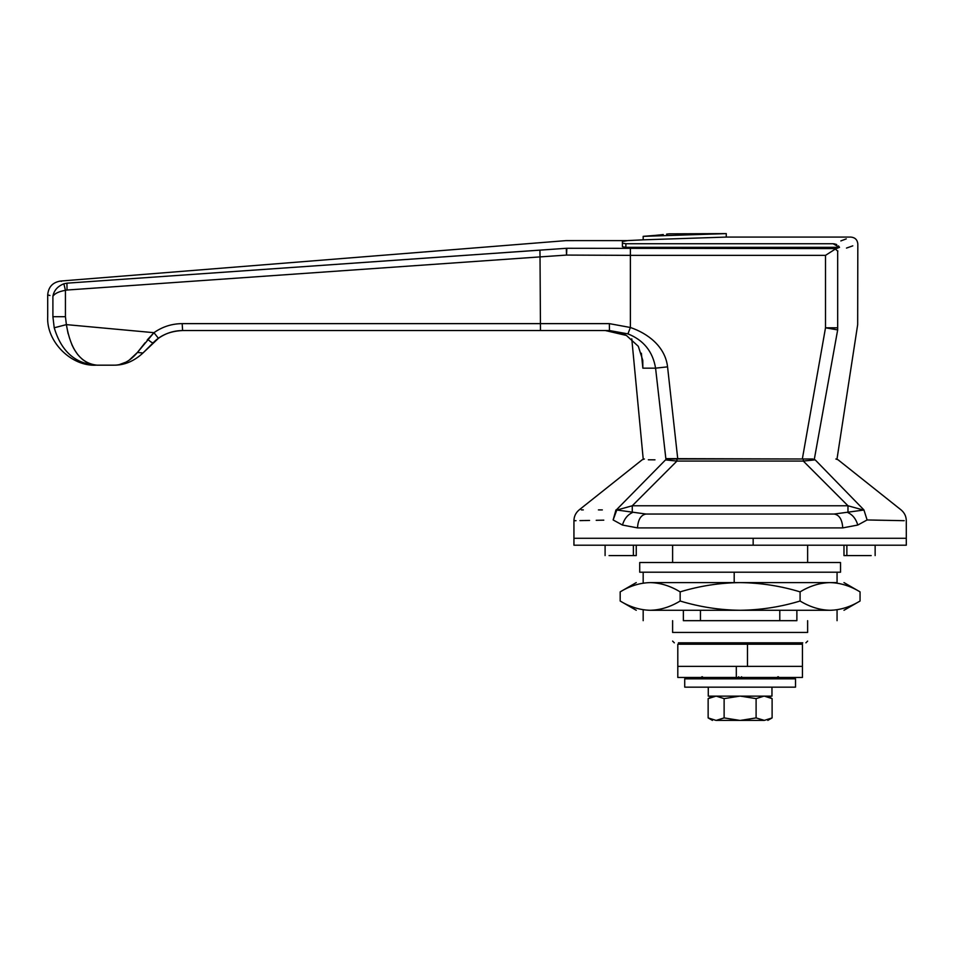 <?xml version="1.0" encoding="UTF-8"?>
<svg xmlns="http://www.w3.org/2000/svg" width="954" height="954" viewBox="0 0 954 954"><rect width="100%" height="100%" fill="white"/><g stroke="black" fill="none" stroke-linecap="round" stroke-linejoin="round"><path stroke-width="1.43" d="M684.722 687.154L795.517 687.154L795.517 678.843L684.722 678.843L684.722 687.154M739.064 678.843L757.428 678.843M747.471 666.381L677.805 666.381L802.433 666.381L747.471 666.381L747.471 644.224L677.805 644.224L677.805 677.459L802.433 677.459L802.433 644.224L747.471 644.224M639.717 572.209L840.522 572.209L840.522 562.514L639.717 562.514L639.717 572.209M740.125 562.514L816.29 562.514M835.847 458.993L838.006 459.745L901.065 509.889C904.452 512.703 906.205 516.317 906.3 520.729L906.3 538.283L573.938 538.283L906.3 538.283L906.3 545.199L573.938 545.199L573.938 520.729L576.025 520.693M650.175 610.286L740.125 610.286C760.672 610.023 780.67 606.923 800.084 601.02L800.084 591.874C780.67 585.959 760.672 582.87 740.125 582.596L650.175 582.596C631.798 582.596 631.798 582.596 650.175 582.596C639.943 582.846 629.95 585.935 620.183 591.874L620.183 601.02C629.974 606.959 639.967 610.047 650.175 610.286C631.798 610.286 631.798 610.286 650.175 610.286C660.395 610.047 670.388 606.947 680.154 601.02L680.154 591.874C670.364 585.923 660.371 582.834 650.175 582.596L734.198 582.596L734.198 572.209M680.154 601.02C699.819 606.971 719.805 610.059 740.125 610.286L830.063 610.286C840.295 610.047 850.288 606.947 860.055 601.02L860.055 591.874C850.264 585.923 840.271 582.834 830.063 582.596L837.063 582.596L837.063 572.209M830.063 610.286C848.44 610.286 848.44 610.286 830.063 610.286C819.868 610.047 809.874 606.959 800.084 601.02M796.876 610.286L796.876 620.672C849.847 620.672 849.847 620.672 796.876 620.672L779.788 620.672L779.788 610.286M779.788 620.672L700.451 620.672L700.451 610.286M700.451 620.672L683.362 620.672L683.362 610.286M683.362 620.672C630.391 620.672 630.391 620.672 683.362 620.672M800.084 591.874C809.851 585.935 819.844 582.846 830.063 582.596C848.44 582.596 848.44 582.596 830.063 582.596L740.125 582.596C719.805 582.822 699.819 585.911 680.154 591.874M145.044 342.796L137.448 352.443L142.957 353.004C133.93 361.316 124.139 365.37 113.586 365.179C122.148 365.358 130.102 361.113 137.448 352.443L153.952 332.684C162.418 326.733 171.815 323.716 182.166 323.633L609.356 323.633L630.379 327.496C647.671 333.351 665.188 346.409 667.561 366.849L677.722 458.647L802.433 458.993M665.844 458.647C635.96 458.647 635.96 458.647 665.844 458.647L677.722 458.647L665.844 458.647L655.577 368.161C652.81 351.561 643.604 340.137 627.935 333.876L609.463 330.549L182.619 330.549C173.747 330.621 165.686 333.208 158.436 338.324L142.957 353.004L153.248 342.724C160.558 335.116 170.361 331.062 182.619 330.549L182.047 330.561M667.561 366.849L655.577 368.161L642.853 368.161L642.781 360.362L638.309 346.302L626.42 335.462L605.385 330.549L609.463 330.549L609.356 323.633M182.166 323.633L182.619 330.549L184.098 330.549M54.223 327.782L52.899 316.704L65.432 316.704L66.386 324.622C70.632 350.154 80.935 363.677 97.284 365.179C75.724 364.225 61.378 351.752 54.223 327.782L66.386 324.622L153.952 332.684L158.436 338.324M153.952 332.684L147.787 339.338C150.589 341.937 152.413 343.058 153.248 342.724M114.301 365.167L113.586 365.179C124.139 365.37 133.93 361.316 142.957 353.004M137.448 352.443L128.957 360.385M125.88 362.174L119.787 364.428M147.787 339.338L147.178 340.101M838.447 245.882L839.508 247.324L833.08 243.747C856.775 234.946 856.775 234.946 833.08 243.747L834.977 243.962M835.954 244.26L836.765 244.629M846.281 238.87L840.832 240.933M837.91 250.997L837.684 251.069C864.455 241.756 864.455 241.756 837.684 251.069L835.334 249.054L839.508 247.324L625.872 247.324L622.413 246.716L622.413 243.127L625.872 243.747L833.08 243.747M846.472 248.088L852.793 245.846M52.899 316.704C45.983 316.704 45.983 316.704 52.899 316.704L52.899 296.36C45.971 294.381 45.971 294.381 52.899 296.36C53.925 290.481 57.586 286.295 63.87 283.791L66.935 283.171C58.289 280.381 58.289 280.381 66.935 283.171L67.03 290.028L65.432 290.314L63.87 283.791C57.586 286.295 53.925 290.481 52.899 296.36C54.616 293.522 58.79 291.507 65.432 290.314L65.432 316.704M61.378 281.37L60.734 281.156M87.136 362.627L82.211 359.276M77.763 354.614L74.352 349.593M73.852 348.699L71.812 344.597M68.139 333.817L66.541 325.684M566.306 248.302L566.533 255.076L540.024 256.9L539.928 250.127L66.935 283.171L566.306 248.302C565.901 238.083 565.901 238.083 566.306 248.302L566.855 248.278C566.449 238.059 566.449 238.059 566.855 248.278L836.074 248.577M540.477 330.549L540.024 256.9L67.03 290.028M835.334 249.054L825.508 255.362L630.379 255.362L630.379 248.577M837.684 251.069L837.684 327.806C864.467 320.842 864.467 320.842 837.684 327.806L837.672 329.905C864.252 322.953 864.252 322.953 837.672 329.905L814.43 458.647C844.266 458.647 844.266 458.647 814.43 458.647M802.397 458.647L825.508 327.806L837.672 329.905M726.268 233.611L643.175 236.353C679.594 232.931 679.594 232.931 643.175 236.353L643.175 239.836L726.268 237.081L726.268 233.611L669.112 233.837M668.647 233.897L666.572 234.159M663.269 234.541L659.751 234.934M658.999 235.006L655.326 235.376M654.933 235.411L643.175 236.353M622.413 243.127L622.413 241.505L627.792 240.575L643.175 239.836M616.344 331.837L621.304 333.292M622.187 333.614L625.967 335.236M97.284 365.179L105.429 365.179L97.284 365.179M113.586 365.179L105.429 365.179M777.82 676.768L776.353 678.843L703.885 678.843L702.418 676.768M605.385 330.549L533.179 330.549L605.385 330.549M708.273 687.154L708.273 696.146L771.965 696.146L771.965 687.154M738.169 687.154L740.125 687.154M715.894 720.389L740.554 720.389L756.105 717.909L764.345 720.389C768.936 720.389 768.936 720.389 764.345 720.389L772.108 717.909L772.108 698.626L764.345 696.146M716.013 696.146L708.142 698.626L708.142 717.909L716.013 720.389M716.251 720.389L724.122 717.909L739.684 720.389M740.554 720.389L763.868 720.389M756.105 717.909L756.105 698.626L740.554 696.146M724.122 717.909L724.122 698.626L716.251 696.146M739.684 696.146L724.122 698.626M763.868 696.146L756.105 698.626M737.144 642.829L740.125 642.829M902.329 520.657L867.103 519.954L863.93 509.937C913.157 509.865 913.157 509.865 863.93 509.937L867.103 519.954L857.777 525.046L842.74 527.896L637.51 527.896L622.461 525.046L613.136 519.954L615.95 509.937M802.743 642.829L678.413 642.829M757.428 642.829L768.399 642.829M672.606 620.672L672.606 632.442C672.606 643.759 672.606 643.759 672.606 632.442L807.633 632.442C807.633 643.759 807.633 643.759 807.633 632.442L807.633 620.672M807.633 562.514L807.633 545.199M672.606 545.199L672.606 562.514M846.866 545.199L846.866 555.586L871.181 555.586L843.98 555.586L843.98 545.199M636.258 545.199L636.258 555.586L609.057 555.586L633.373 555.586L633.373 545.199M667.514 458.993L665.522 459.911L676.935 461.068L676.935 458.993L667.514 458.993C636.819 458.993 636.819 458.993 667.514 458.993L803.304 458.993L803.304 461.068L806.38 460.687M803.304 458.993L812.725 458.993L814.716 459.911C845.626 459.685 845.626 459.685 814.716 459.911L803.304 461.068L676.935 461.068L665.522 459.911C634.613 459.685 634.613 459.685 665.522 459.911L616.308 509.937C567.081 509.865 567.081 509.865 616.308 509.937L646.061 514.039L834.178 514.039L802.779 514.039L834.178 514.039L863.465 510.08L847.975 505.775L803.304 461.068M812.725 458.993C843.419 458.993 843.419 458.993 812.725 458.993M863.93 509.937L815.229 459.911M812.88 460.019L814.477 459.923M648.35 459.792L654.981 459.828M602.32 509.913L598.42 509.901M583.311 509.889L581.344 509.889M613.136 519.954C561.179 520.991 561.179 520.991 613.136 519.954L616.773 510.08L632.264 505.775L847.975 505.775L847.975 512.62C852.745 514.85 856.024 518.988 857.777 525.046M677.459 514.039L646.061 514.039L677.459 514.039M622.461 525.046C624.214 518.988 627.494 514.85 632.264 512.62L632.264 505.775L676.935 461.068M637.51 527.896C638.047 519.536 640.897 514.921 646.061 514.039M842.74 527.896C842.191 519.536 839.341 514.921 834.178 514.039M736.309 677.459L736.309 666.381M753.159 545.199L753.159 538.283M566.855 248.278L566.533 255.076L630.379 255.362L630.379 327.496L627.935 333.876M626.945 240.611L565.996 240.623L60.448 281.06C52.649 282.396 48.404 286.987 47.7 294.869L49.93 295.513M837.684 327.806L825.508 327.806L825.508 255.362M741.592 676.768L740.125 678.843L738.646 676.768M641.374 353.218L642.853 368.161M625.872 243.747L625.872 247.324M867.103 519.954L881.401 520.264M882.82 520.288L885.229 520.335M579.96 520.622L583.657 520.55M584.373 520.538L589.548 520.443M596.202 520.312L603.799 520.157M902.365 520.657L904.225 520.693M643.175 582.596L643.175 572.209M643.175 610.286L643.175 620.672M837.063 610.286L837.063 620.672M620.183 591.874L636.258 582.596M860.055 591.874L843.98 582.596M620.183 601.02L636.258 610.286M860.055 601.02L843.98 610.286M788.588 642.829L787.205 644.224M691.65 642.829L693.033 644.224M726.268 237.081L850.908 237.081C855.094 237.498 857.407 239.812 857.825 243.997L857.67 324.67L837.063 458.647M47.7 294.869L47.7 316.704C46.233 341.544 71.24 366.634 96.175 365.179M778.428 676.768L776.353 678.843M703.885 678.843L701.81 676.768M643.175 458.647L631.775 338.837M772.108 717.909L767.815 720.389M708.142 717.909L712.423 720.389M708.142 698.626L712.423 696.146M772.108 698.626L767.815 696.146M674.335 642.829L672.606 641.1M805.903 642.829L807.633 641.1M875.14 545.199L875.14 555.586M605.098 545.199L605.098 555.586M573.938 520.729C574.034 516.317 575.787 512.703 579.173 509.889L642.233 459.745L644.391 458.993"/></g></svg>
